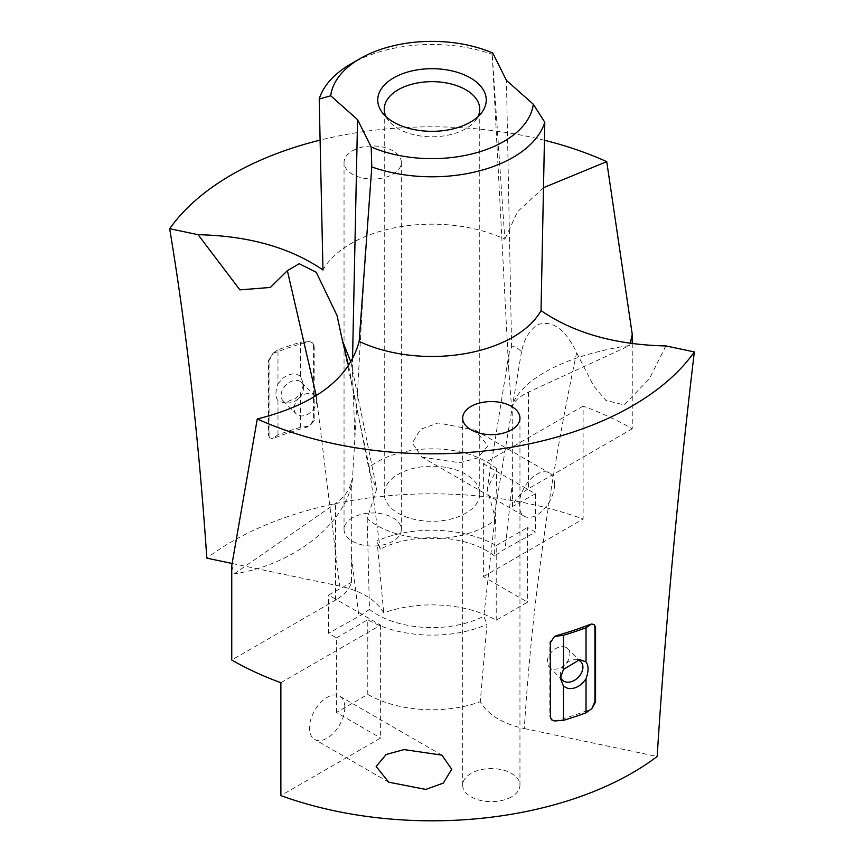 <?xml version="1.0" encoding="UTF-8"?>
<svg xmlns="http://www.w3.org/2000/svg" width="864" height="864" viewBox="0 0 864 864"><rect width="100%" height="100%" fill="white"/><g stroke="black" fill="none" stroke-linecap="round" stroke-linejoin="round"><path stroke-width="0.65" stroke-dasharray="4.32 3.24" d="M299.97 397.138A13.025 9.212 135 0 0 296.168 413.878A13.025 9.212 135 0 0 310.781 412.204A13.025 9.212 135 0 0 314.582 395.464A13.025 9.212 135 0 0 299.97 397.138M269.881 438.145L268.445 435.024L269.428 437.692L272.074 438.599L273.521 437.897L272.074 438.599L269.428 437.692M269.06 435.64L269.06 361.217L272.074 354.11L273.521 352.836L268.445 360.601L268.445 435.024M303.631 387.893A13.025 9.212 135 0 0 301.558 382.439A13.025 9.212 135 0 0 286.945 384.124A13.025 9.212 135 0 0 283.144 400.853A13.025 9.212 135 0 0 288.598 402.926A13.025 9.212 135 0 0 297.756 399.179A13.025 9.212 135 0 0 303.631 387.893L303.631 384.469L300.521 376.369L300.521 342.263L309.55 341.626L312.919 343.246L314.172 346.183L312.466 342.792L309.55 341.626L307.649 341.874A283.198 163.501 0 0 0 273.823 353.149M314.172 346.183L314.172 420.606L309.55 426.103L307.649 426.924A283.198 163.501 0 0 0 273.823 438.199M313.556 345.568L313.556 419.99L309.55 426.103L300.521 427.313L300.521 393.206L296.093 398.11L284.288 402.926L277.97 400.723C275.27 396.965 275.27 391.349 277.97 383.886L277.97 349.78A285.811 165.013 180 0 1 300.521 342.263M632.254 343.58L632.254 428.792A283.198 163.501 0 0 0 583.124 406.134L583.124 519.037A283.198 163.501 0 0 0 511.736 500.429A283.198 163.501 0 0 0 206.831 558.155M544.525 140.27A283.198 163.501 0 0 0 511.736 133.423A283.198 163.501 0 0 0 319.918 140.162M583.124 406.134L483.376 463.72L483.376 576.623L527.569 602.143L496.217 620.233A90.817 52.434 0 0 0 457.574 607.003A90.817 52.434 0 0 0 383.724 612.9C375.905 599.713 361.238 590.771 339.703 586.073L232.103 563.468M483.376 576.623L583.124 519.037M352.436 517.817A28.642 16.535 0 0 0 344.045 529.513A28.642 16.535 0 0 0 361.724 544.795A28.642 16.535 0 0 0 392.947 541.21A28.642 16.535 0 0 0 401.328 529.513A28.642 16.535 0 0 0 383.648 514.231A28.642 16.535 0 0 0 352.436 517.817M554.548 484.391A25.002 14.429 120 0 0 549.364 472.954A25.002 14.429 120 0 0 530.107 479.65A25.002 14.429 120 0 0 519.188 504.803A25.002 14.429 120 0 0 524.372 516.251A25.002 14.429 120 0 0 543.629 509.555A25.002 14.429 120 0 0 554.548 484.391M422.096 457.207L459.907 462.748L477.814 457.898L487.836 445.878L475.243 430.153L438.188 422.939L420.714 429.246L412.258 443.07L422.096 457.207L524.372 516.251M483.376 463.72L535.378 493.744L535.453 532.062L527.569 527.504L527.569 602.143M496.217 620.233L496.217 545.605A90.817 52.434 0 0 0 457.574 532.364A90.817 52.434 0 0 0 377.05 540.929L383.724 612.9M496.217 545.605L527.569 527.504M352.436 150.822A28.642 16.535 180 0 1 383.648 147.236A28.642 16.535 180 0 1 401.328 162.518A28.642 16.535 180 0 1 392.947 174.215A28.642 16.535 180 0 1 361.724 177.8A28.642 16.535 180 0 1 344.045 162.518A28.642 16.535 180 0 1 352.436 150.822M231.746 565.639L234.284 573.804C291.719 565.51 346.626 524.135 352.458 479.509L354.91 437.638L352.382 369.166L350.957 362.308M535.378 493.744L512.503 506.498A57.294 33.08 180 0 1 527.58 489.24A57.294 33.08 180 0 1 528.455 488.722L632.254 428.792M496.822 468.914A77.803 44.917 0 0 0 453.902 450.652A77.803 44.917 0 0 0 369.306 467.154L369.608 472.738L376.693 489.067L367.178 518.584A77.803 44.917 0 0 0 410.098 536.846A77.803 44.917 0 0 0 494.694 520.344L494.392 514.771L487.199 489.11L496.822 468.914L494.532 555.952L503.15 550.098L535.453 532.062M494.532 555.952A77.803 44.917 0 0 0 453.902 539.579A77.803 44.917 0 0 0 380.182 549.18L377.05 540.929M492.804 53.05L492.21 54.356A114.588 66.15 0 0 0 464.26 47.164A114.588 66.15 0 0 0 350.978 63.871M665.906 345.946L649.404 378.724L624.11 404.924L605.891 400.378L593.611 385.862L576.634 352.717C565.423 329.054 552.355 319.734 537.419 324.745C529.211 330.62 523.897 339.628 521.5 351.745C516.737 347.144 513.443 345.665 511.618 347.296L509.177 352.523L508.626 367.74L492.178 54.076L504.835 239.242A114.588 66.15 0 0 0 464.26 226.843A114.588 66.15 0 0 0 322.963 269.989M337.057 315.554L369.306 467.154L380.182 549.18M234.284 573.804L335.545 503.507C344.639 497.07 350.06 489.283 351.832 480.146L351.497 582.325A57.294 33.08 180 0 1 336.42 599.584L328.622 595.08L351.497 582.325M352.458 479.509L351.832 480.146M280.876 682.69L380.624 625.104L336.42 599.584A57.294 33.08 180 0 1 335.545 600.102L231.746 660.02M445.446 467.305A47.747 27.562 0 0 0 384.253 493.754A47.747 27.562 0 0 0 418.554 520.204A47.747 27.562 0 0 0 479.747 493.754A47.747 27.562 0 0 0 445.446 467.305M591.926 708.48L590.479 709.754M554.45 720.965L556.351 720.727A283.198 163.501 0 0 0 590.177 709.452M511.564 796.813A28.642 16.535 180 0 1 480.352 800.399A28.642 16.535 180 0 1 462.672 785.117A28.642 16.535 180 0 1 471.053 773.42A28.642 16.535 180 0 1 502.276 769.835A28.642 16.535 180 0 1 519.955 785.117A28.642 16.535 180 0 1 511.564 796.813M380.624 625.104L380.624 738.007L280.876 795.593M344.812 707.551A25.002 14.429 -60 0 1 333.893 732.704A25.002 14.429 -60 0 1 314.636 739.4A25.002 14.429 -60 0 1 309.452 727.963A25.002 14.429 -60 0 1 320.371 702.799A25.002 14.429 -60 0 1 339.628 696.103A25.002 14.429 -60 0 1 344.812 707.551M576.634 352.717C549.32 481.702 531.868 606.982 524.297 728.557C502.762 723.859 488.095 714.917 480.276 701.73A90.817 52.434 0 0 1 406.426 707.627A90.817 52.434 0 0 1 367.783 694.397L336.431 712.487L380.624 738.007M524.297 728.557L657.169 756.475M386.014 116.64A47.747 27.562 0 0 0 388.422 120.474A47.747 27.562 0 0 0 418.554 135.67A47.747 27.562 0 0 0 475.578 120.474A47.747 27.562 0 0 0 477.986 116.64M551.34 719.582L549.828 716.407L549.828 641.984L554.45 636.487M336.431 712.487L336.431 637.859L328.547 633.301L328.622 595.08M367.783 694.397L367.783 619.758A90.817 52.434 0 0 0 406.426 632.999A90.817 52.434 0 0 0 486.95 624.434L480.276 701.73M508.626 367.74L511.542 407.344A163.685 70.2 178.1 0 1 629.716 345.503L528.455 392.137C519.361 396.403 513.94 401.328 512.168 406.933L512.503 506.498M511.542 407.344L512.168 406.933M367.178 518.584L369.468 609.412L360.85 615.265L328.547 633.301M369.468 609.412A77.803 44.917 0 0 0 376.985 614.444A77.803 44.917 0 0 0 410.098 625.784A77.803 44.917 0 0 0 483.818 616.183L486.95 624.434M336.431 637.859L367.783 619.758M594.313 624.661L591.926 623.992M494.694 520.344L483.818 616.183M521.5 351.745L494.392 514.771M348.624 365.936L369.608 472.738M629.716 345.503L630.223 343.3M543.726 187.596L517.439 211.831L504.835 239.242M564.03 646.79A13.025 9.212 -45 0 1 567.832 648.713A13.025 9.212 -45 0 1 567.043 662.191A13.025 9.212 -45 0 1 553.219 669.06A13.025 9.212 -45 0 1 549.418 667.127A13.025 9.212 -45 0 1 550.206 653.659A13.025 9.212 -45 0 1 564.03 646.79M560.509 676.296A13.025 9.212 -45 0 1 560.369 674.698A13.025 9.212 -45 0 1 575.402 659.664A13.025 9.212 -45 0 1 577.055 659.815A13.025 9.212 -45 0 1 577.379 659.88M303.631 384.469L300.521 393.206M300.521 376.369C295.25 372.47 289.138 373.28 282.215 378.788L277.97 383.886M277.97 349.78L273.521 352.836M300.521 427.313A285.811 165.013 0 0 0 277.97 434.83L273.521 437.897M277.97 434.83L277.97 400.723M269.06 361.217L268.445 360.601M314.172 420.606L313.556 419.99M316.224 395.647L339.703 586.073M352.382 369.166L352.523 359.575M335.545 600.102L335.545 503.507M511.618 347.296L506.444 80.384M549.828 641.984L550.444 642.6M351.475 557.075L358.916 616.367M549.828 716.407L550.444 717.023M512.525 481.097L505.084 548.996M528.455 392.137L528.455 488.722M475.243 430.153L549.364 472.954M401.328 162.518L401.328 529.513M344.045 162.518L344.045 529.513M354.91 437.638L365.083 257.602M462.672 418.111L462.672 785.117M519.955 418.111L519.955 785.117M479.747 493.754L479.747 109.22M384.253 493.754L384.253 109.22M441.904 755.147L339.628 696.103M475.578 120.474L481.529 112.806M388.422 120.474L382.471 112.806M388.757 782.201L314.636 739.4M509.177 352.523L487.199 489.11M350.849 361.865L376.693 489.067M283.144 400.853L296.168 413.878M301.558 382.439L314.582 395.464M580.856 661.738L567.832 648.713M562.442 680.152L549.418 667.127M288.598 402.926L284.288 402.926M560.369 674.698L560.369 678.121M575.402 659.664L579.712 659.664"/><path stroke-width="1.3" d="M632.254 343.58L632.254 334.411L606.733 161.644A283.198 163.501 0 0 0 544.525 140.27M232.103 563.468L206.831 558.155C198.688 438.178 186.3 328.363 169.668 228.712L198.094 234.695C248.594 235.807 290.218 247.568 322.963 269.989L319.205 99.014L330.707 95.785L357.556 119.642L371.196 146.977L371.79 166.925L359.165 341.388A114.588 66.15 0 0 0 399.74 353.797A114.588 66.15 0 0 0 541.037 310.64C573.782 333.061 615.406 344.833 665.906 345.946L694.332 351.918A283.198 163.501 0 0 1 352.264 447.206A283.198 163.501 0 0 1 257.267 418.986C315.241 404.406 349.207 378.54 359.165 341.388M350.957 362.308L342.5 341.021L337.057 315.554L316.256 272.257L299.203 263.736L287.366 270.659L270.389 287.442L239.89 289.872L198.094 234.695M371.196 146.977A101.563 58.633 0 0 0 403.402 156.276A101.563 58.633 -0 0 0 533.293 104.242L506.444 80.384L492.804 53.05A101.563 58.633 -0 0 0 460.598 43.751A101.563 58.633 0 0 0 360.18 58.547L350.978 63.871A114.588 66.15 0 0 0 319.205 99.014M360.18 58.547A101.563 58.633 0 0 0 330.707 95.785M694.332 351.918C677.7 492.383 665.312 627.232 657.169 756.475A283.198 163.501 0 0 1 352.264 814.201A283.198 163.501 0 0 1 280.876 795.593L280.876 682.69A283.198 163.501 0 0 1 231.746 660.02L231.746 565.639L257.267 418.986M471.053 406.426A28.642 16.535 0 0 0 462.672 418.111A28.642 16.535 0 0 0 480.352 433.393A28.642 16.535 0 0 0 511.564 429.808A28.642 16.535 0 0 0 519.955 418.111A28.642 16.535 0 0 0 502.276 402.84A28.642 16.535 0 0 0 471.053 406.426M533.293 104.242L544.795 122.278L541.037 310.64M376.164 766.476L388.757 782.201L425.812 789.415L443.286 783.108L451.742 769.284L441.904 755.147L404.093 749.606L386.186 754.456L376.164 766.476M551.34 719.582L554.45 720.965L551.534 719.798L550.444 717.023L550.444 642.6L554.45 636.487L556.351 635.666A283.198 163.501 0 0 0 590.177 624.391L591.926 623.992L590.177 624.391M595.555 701.989L591.926 708.48L594.94 701.374L595.555 701.989L595.555 627.566L594.572 624.899L591.926 623.992M477.986 116.64A47.747 27.562 0 0 0 479.747 109.22A47.747 27.562 0 0 0 445.446 82.771A47.747 27.562 0 0 0 384.253 109.22A47.747 27.562 0 0 0 386.014 116.64M371.79 166.925A114.588 66.15 0 0 0 399.74 174.118A114.588 66.15 -0 0 0 544.795 122.278M416.729 130.064A54.248 31.32 0 0 0 481.529 112.806A54.248 31.32 0 0 0 447.271 69.962A54.248 31.32 0 0 0 391.133 79.412A54.248 31.32 0 0 0 382.471 112.806A54.248 31.32 0 0 0 416.729 130.064M594.94 701.374L594.94 626.951L594.313 624.661M342.5 341.021L348.624 365.936M630.223 343.3L632.254 334.411M606.733 161.644L543.726 187.596M319.918 140.162A283.198 163.501 0 0 0 169.668 228.712M577.379 659.88A13.025 9.212 -45 0 1 580.856 661.738A13.025 9.212 -45 0 1 580.068 675.205A13.025 9.212 -45 0 1 566.244 682.074A13.025 9.212 -45 0 1 562.442 680.152A13.025 9.212 -45 0 1 560.509 676.296M554.45 720.965L563.479 720.338A285.811 165.013 0 0 0 586.03 712.822L586.03 678.704C581.062 686.016 575.014 689.256 567.907 688.435L563.479 686.232L560.369 678.121L563.479 669.395L579.712 659.664L586.03 661.878L586.03 627.761A285.811 165.013 180 0 1 563.479 635.278L554.45 636.487M586.03 678.704C588.73 671.242 588.73 665.636 586.03 661.878M563.479 669.395L563.479 635.278M563.479 720.338L563.479 686.232M591.926 708.48L586.03 712.822M586.03 627.761L590.479 624.704M287.366 270.659L316.224 395.647M352.523 359.575L357.556 119.642M594.94 626.951L595.555 627.566M365.083 257.602L365.45 252.515M350.654 361.087L350.849 361.865"/></g></svg>
